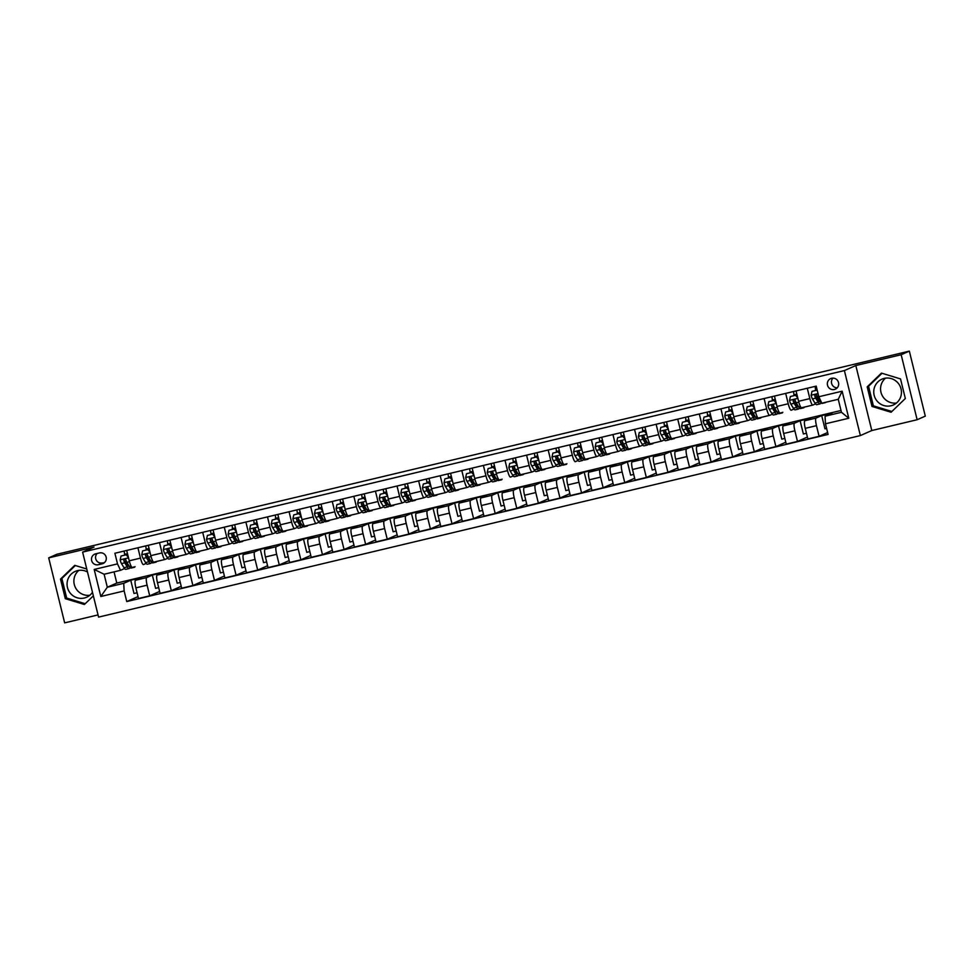 <?xml version="1.0" encoding="UTF-8"?>
<svg xmlns="http://www.w3.org/2000/svg" width="974" height="974" viewBox="0 0 974 974"><rect width="100%" height="100%" fill="white"/><g stroke="black" fill="none" stroke-linecap="round" stroke-linejoin="round"><path stroke-width="1.46" d="M884.27 378.375A14.123 13.843 -113.8 0 0 874.518 396.491A14.123 13.843 -113.8 0 0 893.328 404.989A14.123 13.843 -113.8 0 0 884.27 378.375M885.549 378.131A14.123 13.843 -113.8 0 0 896.518 403.017M831.65 378.253A5.795 5.674 -113.8 0 0 827.644 385.692A5.795 5.674 -113.8 0 0 835.363 389.174A5.795 5.674 -113.8 0 0 831.65 378.253M832.928 378.107A5.795 5.674 -113.8 0 0 837.226 387.847M92.481 592.314A14.123 13.843 66.2 0 1 67.827 588.734A14.123 13.843 66.2 0 1 87.502 572.006M78.857 570.374A14.123 13.843 -113.8 0 0 89.827 595.26M917.131 419.733L901.169 354.719L855.817 365.53L871.791 430.532L917.131 419.733L925.3 416.129L909.339 351.127L56.869 554.267L48.7 557.871L64.661 622.873L98.045 614.923M871.791 430.532L860.359 435.573L98.581 617.114L82.607 552.112L844.385 370.57L860.359 435.573M98.325 564.725L102.124 563.824A5.613 5.503 -113.8 0 0 106.008 556.629A5.613 5.503 -113.8 0 0 99.458 552.928L95.647 553.841A5.613 5.503 -113.8 0 0 91.775 561.036A5.613 5.503 -113.8 0 0 98.325 564.725L104.705 562.388M124.148 590.938L100.821 596.49L94.186 569.437L117.501 563.885L120.532 570.326L104.121 574.246L107.31 587.237L123.722 583.329L124.148 590.938L126.754 601.567L828.083 434.428L825.465 423.8L825.051 416.202L841.451 412.294L838.261 399.291L821.849 403.199L818.817 396.747L842.145 391.195L848.78 418.248L825.465 423.8M818.817 396.747L816.212 386.118L114.895 553.256L117.501 563.885M901.169 354.719L909.339 351.127M855.817 365.53L844.385 370.57M82.607 552.112L94.04 547.071L48.7 557.871M114.043 571.884L116.795 583.061L107.31 587.237L100.821 596.49M120.532 570.326L124.562 568.56M807.288 388.249L809.832 398.609A7.244 1.4 76.6 0 0 812.815 405.087A7.244 1.4 76.6 0 0 812.864 405.062L815.518 403.893M785.689 393.399L788.234 403.76A7.244 1.4 76.6 0 0 791.217 410.224A7.244 1.4 76.6 0 0 791.265 410.212L793.92 409.043M764.103 398.536L766.648 408.91A7.244 1.4 76.6 0 0 769.63 415.374A7.244 1.4 76.6 0 0 769.679 415.362L772.333 414.181M742.505 403.686L745.049 414.047A7.244 1.4 76.6 0 0 748.032 420.512A7.244 1.4 76.6 0 0 748.081 420.5L750.735 419.331M720.918 408.824L723.463 419.197A7.244 1.4 76.6 0 0 726.446 425.662A7.244 1.4 76.6 0 0 726.494 425.65L729.149 424.481M699.32 413.974L701.864 424.347A7.244 1.4 76.6 0 0 704.847 430.812L707.55 429.619M677.734 419.124L680.278 429.485A7.244 1.4 76.6 0 0 683.261 435.95A7.244 1.4 76.6 0 0 683.31 435.938L685.964 434.769M656.135 424.262L658.68 434.635A7.244 1.4 76.6 0 0 661.663 441.1A7.244 1.4 76.6 0 0 661.711 441.088L664.365 439.919M634.549 429.412L637.093 439.785A7.244 1.4 76.6 0 0 640.076 446.25A7.244 1.4 76.6 0 0 640.125 446.226L642.779 445.057M612.95 434.562L615.495 444.923A7.244 1.4 76.6 0 0 618.478 451.388A7.244 1.4 76.6 0 0 618.527 451.376L621.181 450.207M591.364 439.7L593.909 450.073A7.244 1.4 76.6 0 0 596.892 456.538A7.244 1.4 76.6 0 0 596.94 456.526L599.594 455.345M569.766 444.85L572.31 455.211A7.244 1.4 76.6 0 0 575.293 461.688A7.244 1.4 76.6 0 0 575.342 461.664L577.996 460.495M548.179 450L550.724 460.361A7.244 1.4 76.6 0 0 553.707 466.826A7.244 1.4 76.6 0 0 553.756 466.814L556.41 465.645M526.581 455.138L529.125 465.511A7.244 1.4 76.6 0 0 532.108 471.976A7.244 1.4 76.6 0 0 532.157 471.964L534.811 470.783M504.995 460.288L507.539 470.649A7.244 1.4 76.6 0 0 510.522 477.126A7.244 1.4 76.6 0 0 510.571 477.102L513.225 475.933M483.396 465.438L485.941 475.799A7.244 1.4 76.6 0 0 488.924 482.264L491.627 481.083M461.81 470.576L464.354 480.949A7.244 1.4 76.6 0 0 467.337 487.414A7.244 1.4 76.6 0 0 467.386 487.402L470.04 486.221M440.211 475.726L442.756 486.087A7.244 1.4 76.6 0 0 445.739 492.552A7.244 1.4 76.6 0 0 445.788 492.54L448.442 491.371M418.625 480.864L421.17 491.237A7.244 1.4 76.6 0 0 424.153 497.702L426.856 496.521M397.027 486.014L399.571 496.387A7.244 1.4 76.6 0 0 402.554 502.852A7.244 1.4 76.6 0 0 402.603 502.827L405.257 501.659M375.44 491.164L377.985 501.525A7.244 1.4 76.6 0 0 380.968 507.99A7.244 1.4 76.6 0 0 381.017 507.978L383.671 506.809M353.842 496.302L356.387 506.675A7.244 1.4 76.6 0 0 359.369 513.14A7.244 1.4 76.6 0 0 359.418 513.128L362.072 511.959M332.256 501.452L334.8 511.813A7.244 1.4 76.6 0 0 337.783 518.29A7.244 1.4 76.6 0 0 337.832 518.265L340.486 517.097M310.657 506.602L313.202 516.963A7.244 1.4 76.6 0 0 316.185 523.428A7.244 1.4 76.6 0 0 316.233 523.415L318.888 522.247M289.071 511.74L291.616 522.113A7.244 1.4 76.6 0 0 294.598 528.578A7.244 1.4 76.6 0 0 294.647 528.565L297.301 527.384M267.473 516.89L270.017 527.251A7.244 1.4 76.6 0 0 273 533.728A7.244 1.4 76.6 0 0 273.049 533.703L275.703 532.534M245.886 522.04L248.431 532.401A7.244 1.4 76.6 0 0 251.414 538.865A7.244 1.4 76.6 0 0 251.462 538.853L254.117 537.685M224.288 527.178L226.832 537.551A7.244 1.4 76.6 0 0 229.815 544.016A7.244 1.4 76.6 0 0 229.864 544.003L232.518 542.822M202.702 532.328L205.246 542.688A7.244 1.4 76.6 0 0 208.229 549.166L210.932 547.972M181.103 537.478L183.648 547.838A7.244 1.4 76.6 0 0 186.631 554.303A7.244 1.4 76.6 0 0 186.679 554.291L189.333 553.122M159.517 542.615L162.061 552.989A7.244 1.4 76.6 0 0 165.044 559.453A7.244 1.4 76.6 0 0 165.093 559.429L167.747 558.26M137.918 547.765L140.463 558.126A7.244 1.4 76.6 0 0 143.446 564.591A7.244 1.4 76.6 0 0 143.495 564.579L146.149 563.41M137.09 592.764L134.01 593.495L130.747 580.236L123.722 583.329M130.747 580.236L141.108 577.765L135.459 580.261A7.244 1.4 76.6 0 0 135.885 587.858L138.491 598.486L149.716 595.82L159.614 591.449M158.677 587.614L155.596 588.357L152.346 575.086L146.697 577.582A7.244 1.4 76.6 0 0 147.111 585.179L149.716 595.82M152.346 575.086L162.707 572.615L157.058 575.11A7.244 1.4 76.6 0 0 157.471 582.72L160.089 593.349L171.314 590.67L181.213 586.299M180.275 582.476L177.195 583.207L173.932 569.948L168.283 572.432A7.244 1.4 76.6 0 0 168.697 580.041L171.314 590.67M173.932 569.948L184.293 567.477L178.644 569.96A7.244 1.4 76.6 0 0 179.07 577.57L181.675 588.199L192.901 585.52L202.799 581.161M201.862 577.326L198.781 578.057L195.53 564.798L189.881 567.294A7.244 1.4 76.6 0 0 190.295 574.891L192.901 585.52M195.53 564.798L205.891 562.327L200.242 564.823A7.244 1.4 76.6 0 0 200.656 572.42L203.274 583.049L214.499 580.382L224.397 576.011M223.46 572.188L220.38 572.919L217.117 559.648L211.468 562.144A7.244 1.4 76.6 0 0 211.882 569.753L214.499 580.382M217.117 559.648L227.478 557.177L221.828 559.673A7.244 1.4 76.6 0 0 222.255 567.282L224.86 577.911L236.085 575.232L245.984 570.861M245.046 567.038L241.966 567.769L238.715 554.51L233.066 556.994A7.244 1.4 76.6 0 0 233.48 564.603L236.085 575.232M238.715 554.51L249.076 552.039L243.427 554.535A7.244 1.4 76.6 0 0 243.841 562.132L246.459 572.761L257.684 570.082L267.582 565.724M266.645 561.888L263.564 562.631L260.302 549.36L254.652 551.856A7.244 1.4 76.6 0 0 255.066 559.453L257.684 570.082M260.302 549.36L270.662 546.889L265.013 549.385A7.244 1.4 76.6 0 0 265.439 556.982L268.045 567.611L279.27 564.944L289.168 560.574M288.231 556.751L285.151 557.481L281.9 544.21L276.251 546.706A7.244 1.4 76.6 0 0 276.665 554.316L279.27 564.944M281.9 544.21L292.261 541.751L286.612 544.235A7.244 1.4 76.6 0 0 287.026 551.844L289.643 562.473L300.869 559.794L310.767 555.423M309.829 551.601L306.749 552.331L303.486 539.072L297.837 541.556A7.244 1.4 76.6 0 0 298.251 549.166L300.869 559.794M303.486 539.072L313.847 536.601L308.198 539.097A7.244 1.4 76.6 0 0 308.624 546.694L311.23 557.323L322.455 554.644L332.353 550.286M331.416 546.451L328.335 547.193L325.085 533.922L319.435 536.418A7.244 1.4 76.6 0 0 319.849 544.016L322.455 554.644M325.085 533.922L335.446 531.451L329.796 533.947A7.244 1.4 76.6 0 0 330.21 541.544L332.828 552.185L344.053 549.506L353.952 545.136M353.014 541.313L349.934 542.043L346.671 528.772L341.022 531.268A7.244 1.4 76.6 0 0 341.436 538.878L344.053 549.506M346.671 528.772L357.032 526.313L351.383 528.797A7.244 1.4 76.6 0 0 351.809 536.406L354.414 547.035L365.64 544.356L375.538 539.998M374.6 536.163L371.52 536.893L368.269 523.635L362.62 526.13A7.244 1.4 76.6 0 0 363.034 533.728L365.64 544.356M368.269 523.635L378.63 521.163L372.981 523.659A7.244 1.4 76.6 0 0 373.395 531.256L376.013 541.885L387.238 539.206L397.136 534.848M396.199 531.013L393.119 531.755L389.856 518.485L384.206 520.98A7.244 1.4 76.6 0 0 384.62 528.578L387.238 539.206M389.856 518.485L400.217 516.013L394.567 518.509A7.244 1.4 76.6 0 0 394.994 526.118L397.599 536.747L408.824 534.069L418.723 529.698M417.785 525.875L414.705 526.605L411.454 513.347L405.805 515.83A7.244 1.4 76.6 0 0 406.219 523.44L408.824 534.069M411.454 513.347L421.815 510.875L416.166 513.359A7.244 1.4 76.6 0 0 416.58 520.968L419.197 531.597L430.423 528.919L440.321 524.56M439.384 520.725L436.303 521.455L433.04 508.197L427.391 510.693A7.244 1.4 76.6 0 0 427.805 518.29L430.423 528.919M433.04 508.197L443.401 505.725L437.752 508.221A7.244 1.4 76.6 0 0 438.178 515.818L440.784 526.447L452.009 523.781L461.907 519.41M460.97 515.575L457.89 516.317L454.639 503.047L448.99 505.543A7.244 1.4 76.6 0 0 449.404 513.152L452.009 523.781M454.639 503.047L465 500.575L459.351 503.071A7.244 1.4 76.6 0 0 459.765 510.68L462.382 521.309L473.608 518.631L483.506 514.26M482.568 510.437L479.488 511.167L476.225 497.909L470.576 500.392A7.244 1.4 76.6 0 0 470.99 508.002L473.608 518.631M476.225 497.909L486.586 495.437L480.937 497.921A7.244 1.4 76.6 0 0 481.363 505.53L483.968 516.159L495.194 513.481L505.092 509.122M504.155 505.287L501.074 506.017L497.824 492.759L492.174 495.255A7.244 1.4 76.6 0 0 492.588 502.852L495.194 513.481M497.824 492.759L508.184 490.287L502.535 492.783A7.244 1.4 76.6 0 0 502.949 500.38L505.567 511.009L516.792 508.343L526.691 503.972M525.753 500.149L522.673 500.88L519.41 487.609L513.761 490.105A7.244 1.4 76.6 0 0 514.175 497.714L516.792 508.343M519.41 487.609L529.771 485.137L524.122 487.633A7.244 1.4 76.6 0 0 524.548 495.242L527.153 505.871L538.379 503.193L548.277 498.822M547.339 494.999L544.259 495.729L541.008 482.471L535.359 484.955A7.244 1.4 76.6 0 0 535.773 492.564L538.379 503.193M541.008 482.471L551.369 479.999L545.72 482.495A7.244 1.4 76.6 0 0 546.134 490.092L548.752 500.721L559.977 498.043L569.875 493.684M568.938 489.849L565.857 490.592L562.595 477.321L556.945 479.817A7.244 1.4 76.6 0 0 557.359 487.414L559.977 498.043M562.595 477.321L572.956 474.849L567.306 477.345A7.244 1.4 76.6 0 0 567.732 484.942L570.338 495.571L581.563 492.905L591.462 488.534M590.524 484.711L587.444 485.442L584.193 472.171L578.544 474.667A7.244 1.4 76.6 0 0 578.958 482.276L581.563 492.905M584.193 472.171L594.554 469.712L588.905 472.195A7.244 1.4 76.6 0 0 589.319 479.805L591.936 490.433L603.162 487.755L613.06 483.396M612.122 479.561L609.042 480.292L605.779 467.033L600.13 469.517A7.244 1.4 76.6 0 0 600.544 477.126L603.162 487.755M605.779 467.033L616.14 464.561L610.491 467.057A7.244 1.4 76.6 0 0 610.917 474.655L613.523 485.283L624.748 482.605L634.646 478.246M633.709 474.411L630.628 475.154L627.378 461.883L621.729 464.379A7.244 1.4 76.6 0 0 622.143 471.976L624.748 482.605M627.378 461.883L637.739 459.411L632.089 461.907A7.244 1.4 76.6 0 0 632.503 469.517L635.121 480.145L646.346 477.467L656.245 473.096M655.307 469.273L652.227 470.004L648.964 456.745L643.315 459.229A7.244 1.4 76.6 0 0 643.729 466.838L646.346 477.467M648.964 456.745L659.325 454.274L653.676 456.757A7.244 1.4 76.6 0 0 654.102 464.367L656.707 474.995L667.933 472.317L677.831 467.958M676.893 464.123L673.813 464.854L670.562 451.595L664.913 454.091A7.244 1.4 76.6 0 0 665.327 461.688L667.933 472.317M670.562 451.595L680.923 449.124L675.274 451.619A7.244 1.4 76.6 0 0 675.688 459.217L678.306 469.845L689.531 467.167L699.429 462.808M698.492 458.973L695.412 459.716L692.149 446.445L686.5 448.941A7.244 1.4 76.6 0 0 686.914 456.538L689.531 467.167M692.149 446.445L702.51 443.974L696.86 446.469A7.244 1.4 76.6 0 0 697.287 454.079L699.892 464.708L711.117 462.029L721.016 457.658M720.078 453.835L716.998 454.566L713.747 441.307L708.098 443.791A7.244 1.4 76.6 0 0 708.512 451.4L711.117 462.029M713.747 441.307L724.108 438.836L718.459 441.319A7.244 1.4 76.6 0 0 718.873 448.929L721.49 459.558L732.716 456.879L742.614 452.52M741.677 448.685L738.596 449.416L735.333 436.157L729.684 438.653A7.244 1.4 76.6 0 0 730.098 446.25L732.716 456.879M735.333 436.157L745.694 433.686L740.045 436.182A7.244 1.4 76.6 0 0 740.471 443.779L743.077 454.408L754.302 451.741L764.2 447.37M763.263 443.547L760.183 444.278L756.932 431.007L751.283 433.503A7.244 1.4 76.6 0 0 751.697 441.112L754.302 451.741M756.932 431.007L767.293 428.536L761.644 431.032A7.244 1.4 76.6 0 0 762.058 438.641L764.675 449.27L775.901 446.591L785.799 442.22M784.861 438.397L781.781 439.128L778.518 425.869L772.869 428.353A7.244 1.4 76.6 0 0 773.283 435.962L775.901 446.591M778.518 425.869L788.891 423.398L783.23 425.894A7.244 1.4 76.6 0 0 783.656 433.491L786.261 444.12L797.487 441.441L807.385 437.082M806.448 433.247L803.367 433.99L800.117 420.719L794.467 423.215A7.244 1.4 76.6 0 0 794.881 430.812L797.487 441.441M800.117 420.719L810.478 418.248L804.828 420.744A7.244 1.4 76.6 0 0 805.242 428.341L807.86 438.97L819.085 436.303L827.608 432.541M826.609 428.45L824.966 428.84L821.703 415.569L816.054 418.065A7.244 1.4 76.6 0 0 816.468 425.675L819.085 436.303M821.703 415.569L832.076 413.11L825.051 416.202M116.795 583.061L841.012 410.48M124.575 555.107L124.55 553.853M126.693 550.444L129.238 560.805A7.244 1.4 76.6 0 0 132.22 567.27A7.244 1.4 76.6 0 0 132.269 567.258L132.22 567.27M126.754 601.567L138.028 596.599M146.173 549.957L146.149 548.715M148.279 545.294L150.824 555.655A7.244 1.4 76.6 0 0 153.819 562.132A7.244 1.4 76.6 0 0 153.868 562.108L164.996 559.453M167.759 544.807L167.735 543.565M169.878 540.144L172.422 550.517A7.244 1.4 76.6 0 0 175.405 556.982A7.244 1.4 76.6 0 0 175.454 556.97L186.582 554.316M189.358 539.669L189.333 538.427M191.464 535.006L194.009 545.367A7.244 1.4 76.6 0 0 197.004 551.832A7.244 1.4 76.6 0 0 197.052 551.82L208.18 549.166M208.229 549.166A7.244 1.4 76.6 0 0 208.278 549.141L197.004 551.832M210.944 534.519L210.92 533.277M213.062 529.856L215.607 540.217A7.244 1.4 76.6 0 0 218.59 546.694A7.244 1.4 76.6 0 0 218.639 546.67L229.767 544.016M232.543 529.369L232.262 528.237M234.649 524.706L237.193 535.079A7.244 1.4 76.6 0 0 240.188 541.544A7.244 1.4 76.6 0 0 240.237 541.532L251.365 538.878M254.129 524.231L254.104 522.989M256.247 519.568L258.792 529.929A7.244 1.4 76.6 0 0 261.775 536.394A7.244 1.4 76.6 0 0 261.823 536.382L272.951 533.728M275.727 519.081L275.447 517.949M277.834 514.418L280.378 524.791A7.244 1.4 76.6 0 0 283.373 531.256A7.244 1.4 76.6 0 0 283.422 531.232L294.55 528.59L283.373 531.256M297.313 513.931L297.289 512.689M299.432 509.268L301.977 519.641A7.244 1.4 76.6 0 0 304.959 526.106A7.244 1.4 76.6 0 0 305.008 526.094L316.136 523.44M318.912 508.793L318.632 507.661M321.018 504.13L323.563 514.491A7.244 1.4 76.6 0 0 326.558 520.956A7.244 1.4 76.6 0 0 326.607 520.944L337.734 518.29M340.498 503.643L340.474 502.401M342.617 498.98L345.161 509.353A7.244 1.4 76.6 0 0 348.144 515.818A7.244 1.4 76.6 0 0 348.193 515.794L359.321 513.152M362.097 498.505L362.072 497.251M364.203 493.842L366.748 504.203A7.244 1.4 76.6 0 0 369.743 510.668A7.244 1.4 76.6 0 0 369.791 510.656L380.919 508.002M383.683 493.355L383.659 492.113M385.801 488.692L388.346 499.053A7.244 1.4 76.6 0 0 391.329 505.53A7.244 1.4 76.6 0 0 391.378 505.506L402.506 502.852M405.281 488.205L405.257 486.963M407.388 483.542L409.932 493.915A7.244 1.4 76.6 0 0 412.927 500.38A7.244 1.4 76.6 0 0 412.976 500.368L424.104 497.714M424.153 497.702A7.244 1.4 76.6 0 0 424.201 497.69L412.927 500.38M426.868 483.067L426.843 481.826M428.986 478.404L431.531 488.765A7.244 1.4 76.6 0 0 434.514 495.23A7.244 1.4 76.6 0 0 434.562 495.218L445.69 492.564M448.466 477.917L448.442 476.676M450.572 473.254L453.117 483.615A7.244 1.4 76.6 0 0 456.112 490.092A7.244 1.4 76.6 0 0 456.161 490.068L467.289 487.414M470.052 472.767L470.028 471.526M472.171 468.104L474.715 478.478A7.244 1.4 76.6 0 0 477.698 484.942A7.244 1.4 76.6 0 0 477.747 484.93L488.875 482.276M488.924 482.264A7.244 1.4 76.6 0 0 488.972 482.252L477.698 484.942M491.651 467.63L491.627 466.388M493.757 462.967L496.302 473.327A7.244 1.4 76.6 0 0 499.297 479.792A7.244 1.4 76.6 0 0 499.345 479.78L499.297 479.792M513.237 462.48L513.213 461.238M515.356 457.817L517.9 468.177A7.244 1.4 76.6 0 0 520.883 474.655A7.244 1.4 76.6 0 0 520.932 474.63L532.06 471.976M534.836 457.33L534.811 456.088M536.942 452.667L539.486 463.04A7.244 1.4 76.6 0 0 542.481 469.505A7.244 1.4 76.6 0 0 542.53 469.492L553.658 466.838M556.422 452.192L556.398 450.95M558.54 447.529L561.085 457.89A7.244 1.4 76.6 0 0 564.068 464.354A7.244 1.4 76.6 0 0 564.116 464.342L564.068 464.354M578.02 447.042L577.996 445.8M580.127 442.379L582.671 452.752A7.244 1.4 76.6 0 0 585.666 459.217A7.244 1.4 76.6 0 0 585.715 459.192L596.843 456.55M599.607 441.892L599.582 440.65M601.725 437.229L604.27 447.602A7.244 1.4 76.6 0 0 607.252 454.067A7.244 1.4 76.6 0 0 607.301 454.054L618.429 451.4M621.205 436.754L621.181 435.512M623.311 432.091L625.856 442.452A7.244 1.4 76.6 0 0 628.851 448.917A7.244 1.4 76.6 0 0 628.9 448.904L640.028 446.25M642.791 431.604L642.511 430.471M644.91 426.941L647.454 437.314A7.244 1.4 76.6 0 0 650.437 443.779A7.244 1.4 76.6 0 0 650.486 443.767L661.614 441.112M664.39 426.466L664.365 425.212M666.496 421.803L669.041 432.164A7.244 1.4 76.6 0 0 672.036 438.629A7.244 1.4 76.6 0 0 672.084 438.617L683.212 435.962M685.976 421.316L685.696 420.184M688.094 416.653L690.639 427.014A7.244 1.4 76.6 0 0 693.622 433.491A7.244 1.4 76.6 0 0 693.671 433.467L704.799 430.812M704.847 430.812A7.244 1.4 76.6 0 0 704.896 430.788L693.622 433.491M707.574 416.166L707.55 414.924M709.681 411.503L712.225 421.876A7.244 1.4 76.6 0 0 715.22 428.341A7.244 1.4 76.6 0 0 715.269 428.329L726.397 425.675M729.161 411.028L728.881 409.896M731.279 406.365L733.824 416.726A7.244 1.4 76.6 0 0 736.807 423.191A7.244 1.4 76.6 0 0 736.855 423.179L747.983 420.524M750.759 405.878L750.735 404.636M752.865 401.215L755.41 411.576A7.244 1.4 76.6 0 0 758.405 418.053A7.244 1.4 76.6 0 0 758.454 418.029L769.582 415.374M772.345 400.728L772.321 399.486M774.464 396.065L777.009 406.438A7.244 1.4 76.6 0 0 779.991 412.903A7.244 1.4 76.6 0 0 780.04 412.891L779.991 412.903M793.944 395.59L793.92 394.348M796.05 390.927L798.595 401.288A7.244 1.4 76.6 0 0 801.59 407.753A7.244 1.4 76.6 0 0 801.639 407.741L812.766 405.087M815.53 390.44L815.506 389.198M104.121 574.246L94.186 569.437M842.145 391.195L838.261 399.291M848.78 418.248L841.451 412.294M97.156 553.476A5.613 5.503 -113.8 0 0 102.416 562.923M86.759 568.999L74.767 565.346L60.498 579.104L65.307 598.681L84.385 604.501L93.358 595.845M900.524 378.923L881.458 373.103L867.189 386.861L871.998 406.438L891.076 412.258L905.333 398.5L900.524 378.923M75.327 565.517L61.873 578.495L66.682 598.073L85.188 603.722M66.682 598.073L65.307 598.681M61.873 578.495L60.498 579.104M882.018 373.273L868.564 386.264L873.374 405.841L891.88 411.478M873.374 405.841L871.998 406.438M868.564 386.264L867.189 386.861M128.41 557.42L126.218 554.803L121.032 556.032L120.167 559.953A4.797 0.925 76.6 0 0 121.494 563.593L123.978 567.708A13.843 2.691 76.6 0 0 125.804 569.34L129.092 568.56A13.843 2.691 76.6 0 0 129.859 567.209M125.999 563.228A11.493 2.228 76.6 0 0 125.597 559.502M124.769 555.058L124.635 554.328A6.611 1.278 -103.4 0 1 124.234 551.028M133.608 566.941A13.843 2.691 76.6 0 0 134.436 567.282A13.843 2.691 76.6 0 0 135.033 566.6M126.218 554.803L121.032 556.032M126.632 554.608L128.166 556.434M134.436 567.282L131.161 568.061A13.843 2.691 -103.4 0 1 129.335 566.43L126.851 562.315A4.797 0.925 -103.4 0 1 125.89 559.977L124.441 559.222L123.808 560.476A4.797 0.925 76.6 0 0 124.769 562.814L127.265 566.929A13.843 2.691 76.6 0 0 129.092 568.56M128.982 565.833A11.493 2.228 -103.4 0 1 128.544 566.271A11.493 2.228 -103.4 0 1 127.034 564.92L123.808 560.476M149.996 552.282L147.805 549.653L142.618 550.882L141.754 554.815A4.797 0.925 76.6 0 0 143.081 558.443L145.576 562.57A13.843 2.691 76.6 0 0 147.403 564.189L150.678 563.41A13.843 2.691 76.6 0 0 151.457 562.059M147.598 558.078A11.493 2.228 76.6 0 0 147.184 554.352M146.368 549.908L146.222 549.178A6.611 1.278 -103.4 0 1 145.832 545.878M155.195 561.791A13.843 2.691 76.6 0 0 156.035 562.132A13.843 2.691 76.6 0 0 156.619 561.462M147.805 549.653L142.618 550.882M148.231 549.47L149.752 551.296M156.035 562.132L152.748 562.923A13.843 2.691 -103.4 0 1 150.933 561.292L148.438 557.165A4.797 0.925 -103.4 0 1 147.476 554.839L146.039 554.072L145.406 555.326A4.797 0.925 76.6 0 0 146.368 557.664L148.864 561.779A13.843 2.691 76.6 0 0 150.678 563.41M150.568 560.695A11.493 2.228 -103.4 0 1 150.13 561.121A11.493 2.228 -103.4 0 1 148.62 559.77L145.406 555.326M171.594 547.132L169.403 544.503L164.216 545.744L163.352 549.665A4.797 0.925 76.6 0 0 164.679 553.305L167.163 557.42A13.843 2.691 76.6 0 0 168.989 559.052L172.276 558.272A13.843 2.691 76.6 0 0 173.043 556.921M169.184 552.928A11.493 2.228 76.6 0 0 168.782 549.202M167.954 544.758L167.82 544.04A6.611 1.278 -103.4 0 1 167.418 540.728M176.793 556.653A13.843 2.691 76.6 0 0 177.621 556.994A13.843 2.691 76.6 0 0 178.218 556.312M169.403 544.503L164.216 545.744M169.817 544.32L171.351 546.146M177.621 556.994L174.346 557.773A13.843 2.691 -103.4 0 1 172.52 556.142L170.036 552.027A4.797 0.925 -103.4 0 1 169.074 549.689L167.625 548.934L166.992 550.188A4.797 0.925 76.6 0 0 167.954 552.514L170.45 556.641A13.843 2.691 76.6 0 0 172.276 558.272M172.167 555.545A11.493 2.228 -103.4 0 1 171.728 555.984A11.493 2.228 -103.4 0 1 170.219 554.632L166.992 550.188M193.181 541.982L190.989 539.365L185.803 540.594L184.938 544.527A4.797 0.925 76.6 0 0 186.265 548.155L188.761 552.27A13.843 2.691 76.6 0 0 190.587 553.902L193.863 553.122A13.843 2.691 76.6 0 0 194.642 551.771M190.782 547.79A11.493 2.228 76.6 0 0 190.368 544.064M189.553 539.62L189.406 538.89A6.611 1.278 -103.4 0 1 189.017 535.59M198.379 551.503A13.843 2.691 76.6 0 0 199.22 551.844A13.843 2.691 76.6 0 0 199.804 551.162M190.989 539.365L185.803 540.594M191.415 539.17L192.937 540.996M199.22 551.844L195.932 552.623A13.843 2.691 -103.4 0 1 194.118 551.004L191.622 546.877A4.797 0.925 -103.4 0 1 190.66 544.551L189.224 543.784L188.591 545.038A4.797 0.925 76.6 0 0 189.553 547.376L192.048 551.491A13.843 2.691 76.6 0 0 193.863 553.122M193.753 550.395A11.493 2.228 -103.4 0 1 193.315 550.834A11.493 2.228 -103.4 0 1 191.805 549.482L188.591 545.038M214.779 536.844L212.588 534.215L207.401 535.444L206.537 539.377A4.797 0.925 76.6 0 0 207.864 543.005L210.347 547.132A13.843 2.691 76.6 0 0 212.174 548.764L215.461 547.972A13.843 2.691 76.6 0 0 216.228 546.621M212.369 542.64A11.493 2.228 76.6 0 0 211.967 538.914M211.139 534.47L211.005 533.74A6.611 1.278 -103.4 0 1 210.603 530.44M219.978 546.365A13.843 2.691 76.6 0 0 220.806 546.694A13.843 2.691 76.6 0 0 221.402 546.024M212.588 534.215L207.401 535.444M213.002 534.032L214.536 535.858M220.806 546.694L217.531 547.485A13.843 2.691 -103.4 0 1 215.704 545.854L213.221 541.727A4.797 0.925 -103.4 0 1 212.259 539.401L210.81 538.646L210.177 539.888A4.797 0.925 76.6 0 0 211.139 542.226L213.635 546.353A13.843 2.691 76.6 0 0 215.461 547.972M215.351 545.257A11.493 2.228 -103.4 0 1 214.913 545.683A11.493 2.228 -103.4 0 1 213.403 544.332L210.177 539.888M236.365 531.694L234.174 529.065L228.987 530.306L228.123 534.227A4.797 0.925 76.6 0 0 229.45 537.867L231.946 541.982A13.843 2.691 76.6 0 0 233.772 543.614L237.047 542.835A13.843 2.691 76.6 0 0 237.826 541.483M233.967 537.49A11.493 2.228 76.6 0 0 233.553 533.776M232.737 529.332L232.591 528.602A6.611 1.278 -103.4 0 1 232.202 525.29M241.564 541.215A13.843 2.691 76.6 0 0 242.404 541.556A13.843 2.691 76.6 0 0 242.989 540.874M234.174 529.065L228.987 530.306M234.6 528.882L236.122 530.708M242.404 541.556L239.117 542.335A13.843 2.691 -103.4 0 1 237.303 540.704L234.807 536.589A4.797 0.925 -103.4 0 1 233.845 534.251L232.409 533.496L231.775 534.75A4.797 0.925 76.6 0 0 232.737 537.076L235.233 541.203A13.843 2.691 76.6 0 0 237.047 542.835M236.938 540.107A11.493 2.228 -103.4 0 1 236.499 540.546A11.493 2.228 -103.4 0 1 234.99 539.194L231.775 534.75M257.964 526.544L255.772 523.927L250.586 525.156L249.721 529.089A4.797 0.925 76.6 0 0 251.048 532.717L253.532 536.832A13.843 2.691 76.6 0 0 255.358 538.464L258.646 537.685A13.843 2.691 76.6 0 0 259.413 536.333M255.553 532.352A11.493 2.228 76.6 0 0 255.151 528.626M254.324 524.182L254.19 523.452A6.611 1.278 -103.4 0 1 253.788 520.153M263.163 536.065A13.843 2.691 76.6 0 0 263.991 536.406A13.843 2.691 76.6 0 0 264.587 535.724M255.772 523.927L250.586 525.156M256.186 523.732L257.72 525.57M263.991 536.406L260.715 537.185A13.843 2.691 -103.4 0 1 258.889 535.566L256.406 531.439A4.797 0.925 -103.4 0 1 255.444 529.113L253.995 528.346L253.362 529.6A4.797 0.925 76.6 0 0 254.324 531.938L256.819 536.053A13.843 2.691 76.6 0 0 258.646 537.685M258.536 534.957A11.493 2.228 -103.4 0 1 258.098 535.396A11.493 2.228 -103.4 0 1 256.588 534.044L253.362 529.6M279.55 521.407L277.359 518.777L272.172 520.019L271.308 523.939A4.797 0.925 76.6 0 0 272.635 527.567L275.131 531.694A13.843 2.691 76.6 0 0 276.957 533.326L280.232 532.534A13.843 2.691 76.6 0 0 281.011 531.183M277.152 527.202A11.493 2.228 76.6 0 0 276.738 523.476M275.922 519.032L275.776 518.302A6.611 1.278 -103.4 0 1 275.386 515.003M284.749 530.927A13.843 2.691 76.6 0 0 285.589 531.268A13.843 2.691 76.6 0 0 286.173 530.587M277.359 518.777L272.172 520.019M277.785 518.594L279.307 520.42M285.589 531.268L282.302 532.048A13.843 2.691 -103.4 0 1 280.488 530.416L277.992 526.301A4.797 0.925 -103.4 0 1 277.03 523.963L275.593 523.208L274.96 524.462A4.797 0.925 76.6 0 0 275.922 526.788L278.418 530.915A13.843 2.691 76.6 0 0 280.232 532.534M280.122 529.819A11.493 2.228 -103.4 0 1 279.684 530.246A11.493 2.228 -103.4 0 1 278.174 528.894L274.96 524.462M301.149 516.257L298.957 513.639L293.771 514.869L292.906 518.789A4.797 0.925 76.6 0 0 294.233 522.429L296.717 526.544A13.843 2.691 76.6 0 0 298.543 528.176L301.83 527.397A13.843 2.691 76.6 0 0 302.597 526.045M298.738 522.052A11.493 2.228 76.6 0 0 298.336 518.338M297.508 513.895L297.374 513.164A6.611 1.278 -103.4 0 1 296.973 509.852M306.347 525.777A13.843 2.691 76.6 0 0 307.175 526.118A13.843 2.691 76.6 0 0 307.772 525.436M298.957 513.639L293.771 514.869M299.371 513.444L300.905 515.27M307.175 526.118L303.9 526.897A13.843 2.691 -103.4 0 1 302.074 525.266L299.59 521.151A4.797 0.925 -103.4 0 1 298.628 518.813L297.18 518.058L296.546 519.312A4.797 0.925 76.6 0 0 297.508 521.638L300.004 525.765A13.843 2.691 76.6 0 0 301.83 527.397M301.721 524.669A11.493 2.228 -103.4 0 1 301.283 525.108A11.493 2.228 -103.4 0 1 299.773 523.756L296.546 519.312M322.735 511.119L320.543 508.489L315.357 509.719L314.492 513.651A4.797 0.925 76.6 0 0 315.82 517.279L318.315 521.407A13.843 2.691 76.6 0 0 320.142 523.026L323.417 522.247A13.843 2.691 76.6 0 0 324.196 520.895M320.336 516.914A11.493 2.228 76.6 0 0 319.922 513.188M319.107 508.745L318.961 508.014A6.611 1.278 -103.4 0 1 318.571 504.715M327.934 520.627A13.843 2.691 76.6 0 0 328.774 520.968A13.843 2.691 76.6 0 0 329.358 520.286M320.543 508.489L315.357 509.719M320.97 508.294L322.491 510.132M328.774 520.968L325.486 521.76A13.843 2.691 -103.4 0 1 323.672 520.128L321.177 516.001A4.797 0.925 -103.4 0 1 320.215 513.675L318.778 512.908L318.145 514.162A4.797 0.925 76.6 0 0 319.107 516.5L321.603 520.615A13.843 2.691 76.6 0 0 323.417 522.247M323.307 519.519A11.493 2.228 -103.4 0 1 322.869 519.958A11.493 2.228 -103.4 0 1 321.359 518.606L318.145 514.162M344.333 505.969L342.142 503.339L336.955 504.581L336.091 508.501A4.797 0.925 76.6 0 0 337.418 512.129L339.902 516.257A13.843 2.691 76.6 0 0 341.728 517.888L345.015 517.097A13.843 2.691 76.6 0 0 345.782 515.757M341.923 511.764A11.493 2.228 76.6 0 0 341.521 508.038M340.693 503.595L340.559 502.876A6.611 1.278 -103.4 0 1 340.157 499.565M349.532 515.49A13.843 2.691 76.6 0 0 350.36 515.83A13.843 2.691 76.6 0 0 350.957 515.149M342.142 503.339L336.955 504.581M342.556 503.156L344.09 504.982M350.36 515.83L347.085 516.61A13.843 2.691 -103.4 0 1 345.259 514.978L342.775 510.863A4.797 0.925 -103.4 0 1 341.813 508.525L340.364 507.771L339.731 509.025A4.797 0.925 76.6 0 0 340.693 511.35L343.189 515.477A13.843 2.691 76.6 0 0 345.015 517.097M344.906 514.382A11.493 2.228 -103.4 0 1 344.467 514.808A11.493 2.228 -103.4 0 1 342.958 513.456L339.731 509.025M365.92 500.819L363.728 498.201L358.542 499.431L357.677 503.351A4.797 0.925 76.6 0 0 359.004 506.991L361.5 511.107A13.843 2.691 76.6 0 0 363.326 512.738L366.601 511.959A13.843 2.691 76.6 0 0 367.381 510.607M363.521 506.614A11.493 2.228 76.6 0 0 363.107 502.901M362.291 498.457L362.145 497.726A6.611 1.278 -103.4 0 1 361.756 494.427M371.118 510.339A13.843 2.691 76.6 0 0 371.958 510.68A13.843 2.691 76.6 0 0 372.543 509.999M363.728 498.201L358.542 499.431M364.154 498.006L365.676 499.832M371.958 510.68L368.671 511.46A13.843 2.691 -103.4 0 1 366.857 509.828L364.361 505.713A4.797 0.925 -103.4 0 1 363.399 503.375L361.963 502.621L361.33 503.875A4.797 0.925 76.6 0 0 362.291 506.212L364.787 510.327A13.843 2.691 76.6 0 0 366.601 511.959M366.492 509.232A11.493 2.228 -103.4 0 1 366.054 509.67A11.493 2.228 -103.4 0 1 364.544 508.318L361.33 503.875M387.518 495.681L385.327 493.051L380.14 494.281L379.276 498.213A4.797 0.925 76.6 0 0 380.603 501.841L383.086 505.969A13.843 2.691 76.6 0 0 384.913 507.588L388.2 506.809A13.843 2.691 76.6 0 0 388.967 505.457M385.107 501.476A11.493 2.228 76.6 0 0 384.706 497.751M383.878 493.307L383.744 492.576A6.611 1.278 -103.4 0 1 383.342 489.277M392.717 505.189A13.843 2.691 76.6 0 0 393.545 505.53A13.843 2.691 76.6 0 0 394.141 504.861M385.327 493.051L380.14 494.281M385.741 492.868L387.275 494.695M393.545 505.53L390.27 506.322A13.843 2.691 -103.4 0 1 388.443 504.69L385.96 500.563A4.797 0.925 -103.4 0 1 384.998 498.238L383.549 497.471L382.916 498.725A4.797 0.925 76.6 0 0 383.878 501.062L386.374 505.177A13.843 2.691 76.6 0 0 388.2 506.809M388.09 504.094A11.493 2.228 -103.4 0 1 387.652 504.52A11.493 2.228 -103.4 0 1 386.142 503.168L382.916 498.725M409.104 490.531L406.913 487.901L401.726 489.143L400.862 493.063A4.797 0.925 76.6 0 0 402.189 496.703L404.685 500.819A13.843 2.691 76.6 0 0 406.511 502.45L409.786 501.671A13.843 2.691 76.6 0 0 410.565 500.319M406.706 496.326A11.493 2.228 76.6 0 0 406.292 492.601M405.476 488.157L405.33 487.438A6.611 1.278 -103.4 0 1 404.941 484.127M414.303 500.052A13.843 2.691 76.6 0 0 415.143 500.392A13.843 2.691 76.6 0 0 415.728 499.711M406.913 487.901L401.726 489.143M407.339 487.718L408.861 489.545M415.143 500.392L411.856 501.172A13.843 2.691 -103.4 0 1 410.042 499.54L407.546 495.425A4.797 0.925 -103.4 0 1 406.584 493.088L405.147 492.333L404.514 493.587A4.797 0.925 76.6 0 0 405.476 495.912L407.972 500.039A13.843 2.691 76.6 0 0 409.786 501.671M409.677 498.944A11.493 2.228 -103.4 0 1 409.238 499.37A11.493 2.228 -103.4 0 1 407.729 498.018L404.514 493.587M430.703 485.381L428.511 482.763L423.325 483.993L422.46 487.925A4.797 0.925 76.6 0 0 423.787 491.553L426.271 495.669A13.843 2.691 76.6 0 0 428.097 497.3L431.385 496.521A13.843 2.691 76.6 0 0 432.152 495.169M428.292 491.188A11.493 2.228 76.6 0 0 427.89 487.463M427.062 483.019L426.929 482.288A6.611 1.278 -103.4 0 1 426.527 478.989M435.902 494.902A13.843 2.691 76.6 0 0 436.729 495.242A13.843 2.691 76.6 0 0 437.326 494.561M428.511 482.763L423.325 483.993M428.925 482.568L430.459 484.395M436.729 495.242L433.454 496.022A13.843 2.691 -103.4 0 1 431.628 494.402L429.144 490.275A4.797 0.925 -103.4 0 1 428.183 487.937L426.734 487.183L426.101 488.437A4.797 0.925 76.6 0 0 427.062 490.774L429.558 494.889A13.843 2.691 76.6 0 0 431.385 496.521M431.275 493.794A11.493 2.228 -103.4 0 1 430.837 494.232A11.493 2.228 -103.4 0 1 429.327 492.881L426.101 488.437M452.289 480.243L450.098 477.613L444.911 478.843L444.047 482.775A4.797 0.925 76.6 0 0 445.374 486.403L447.87 490.531A13.843 2.691 76.6 0 0 449.696 492.15L452.971 491.371A13.843 2.691 76.6 0 0 453.75 490.019M449.891 486.038A11.493 2.228 76.6 0 0 449.477 482.313M448.661 477.869L448.515 477.138A6.611 1.278 -103.4 0 1 448.125 473.839M457.488 489.752A13.843 2.691 76.6 0 0 458.328 490.092A13.843 2.691 76.6 0 0 458.912 489.423M450.098 477.613L444.911 478.843M450.524 477.43L452.046 479.257M458.328 490.092L455.041 490.884A13.843 2.691 -103.4 0 1 453.227 489.252L450.731 485.125A4.797 0.925 -103.4 0 1 449.769 482.8L448.332 482.045L447.699 483.287A4.797 0.925 76.6 0 0 448.661 485.624L451.157 489.739A13.843 2.691 76.6 0 0 452.971 491.371M452.861 488.656A11.493 2.228 -103.4 0 1 452.423 489.082A11.493 2.228 -103.4 0 1 450.913 487.731L447.699 483.287M473.888 475.093L471.696 472.463L466.509 473.705L465.645 477.625A4.797 0.925 76.6 0 0 466.972 481.266L469.456 485.381A13.843 2.691 76.6 0 0 471.282 487.012L474.569 486.233A13.843 2.691 76.6 0 0 475.336 484.882M471.477 480.888A11.493 2.228 76.6 0 0 471.075 477.163M470.247 472.719L470.113 472A6.611 1.278 -103.4 0 1 469.712 468.689M479.086 484.614A13.843 2.691 76.6 0 0 479.914 484.955A13.843 2.691 76.6 0 0 480.511 484.273M471.696 472.463L466.509 473.705M472.11 472.28L473.644 474.107M479.914 484.955L476.639 485.734A13.843 2.691 -103.4 0 1 474.813 484.102L472.329 479.987A4.797 0.925 -103.4 0 1 471.367 477.65L469.918 476.895L469.285 478.149A4.797 0.925 76.6 0 0 470.247 480.474L472.743 484.602A13.843 2.691 76.6 0 0 474.569 486.233M474.46 483.506A11.493 2.228 -103.4 0 1 474.021 483.944A11.493 2.228 -103.4 0 1 472.512 482.593L469.285 478.149M495.474 469.943L493.282 467.325L488.096 468.555L487.231 472.487A4.797 0.925 76.6 0 0 488.558 476.116L491.054 480.231A13.843 2.691 76.6 0 0 492.881 481.862L496.156 481.083A13.843 2.691 76.6 0 0 496.935 479.732M493.075 475.75A11.493 2.228 76.6 0 0 492.661 472.025M491.846 467.581L491.7 466.85A6.611 1.278 -103.4 0 1 491.31 463.551M500.673 479.464A13.843 2.691 76.6 0 0 501.513 479.805A13.843 2.691 76.6 0 0 502.097 479.123M493.282 467.325L488.096 468.555M493.708 467.13L495.23 468.957M501.513 479.805L498.225 480.584A13.843 2.691 -103.4 0 1 496.411 478.964L493.915 474.837A4.797 0.925 -103.4 0 1 492.954 472.512L491.517 471.745L490.884 472.999A4.797 0.925 76.6 0 0 491.846 475.336L494.342 479.452A13.843 2.691 76.6 0 0 496.156 481.083M496.046 478.356A11.493 2.228 -103.4 0 1 495.608 478.794A11.493 2.228 -103.4 0 1 494.098 477.443L490.884 472.999M517.072 464.805L514.881 462.175L509.694 463.417L508.83 467.337A4.797 0.925 76.6 0 0 510.157 470.966L512.641 475.093A13.843 2.691 76.6 0 0 514.467 476.724L517.754 475.933A13.843 2.691 76.6 0 0 518.521 474.582M514.662 470.6A11.493 2.228 76.6 0 0 514.26 466.875M513.432 462.431L513.298 461.7A6.611 1.278 -103.4 0 1 512.896 458.401M522.271 474.326A13.843 2.691 76.6 0 0 523.099 474.655A13.843 2.691 76.6 0 0 523.695 473.985M514.881 462.175L509.694 463.417M515.295 461.993L516.829 463.819M523.099 474.655L519.824 475.446A13.843 2.691 -103.4 0 1 517.998 473.814L515.514 469.687A4.797 0.925 -103.4 0 1 514.552 467.362L513.103 466.607L512.47 467.849A4.797 0.925 76.6 0 0 513.432 470.186L515.928 474.314A13.843 2.691 76.6 0 0 517.754 475.933M517.644 473.218A11.493 2.228 -103.4 0 1 517.206 473.644A11.493 2.228 -103.4 0 1 515.696 472.293L512.47 467.849M538.659 459.655L536.467 457.025L531.28 458.267L530.416 462.187A4.797 0.925 76.6 0 0 531.743 465.828L534.239 469.943A13.843 2.691 76.6 0 0 536.065 471.574L539.34 470.795A13.843 2.691 76.6 0 0 540.12 469.444M536.26 465.45A11.493 2.228 76.6 0 0 535.846 461.737M535.03 457.293L534.884 456.562A6.611 1.278 -103.4 0 1 534.495 453.251M543.857 469.176A13.843 2.691 76.6 0 0 544.697 469.517A13.843 2.691 76.6 0 0 545.282 468.835M536.467 457.025L531.28 458.267M536.893 456.843L538.415 458.669M544.697 469.517L541.41 470.296A13.843 2.691 -103.4 0 1 539.596 468.664L537.1 464.549A4.797 0.925 -103.4 0 1 536.138 462.212L534.702 461.457L534.069 462.711A4.797 0.925 76.6 0 0 535.03 465.036L537.526 469.164A13.843 2.691 76.6 0 0 539.34 470.795M539.231 468.068A11.493 2.228 -103.4 0 1 538.792 468.506A11.493 2.228 -103.4 0 1 537.283 467.155L534.069 462.711M560.257 454.517L558.065 451.887L552.879 453.117L552.014 457.049A4.797 0.925 76.6 0 0 553.342 460.678L555.825 464.793A13.843 2.691 76.6 0 0 557.652 466.424L560.939 465.645A13.843 2.691 76.6 0 0 561.706 464.294M557.846 460.312A11.493 2.228 76.6 0 0 557.445 456.587M556.617 452.143L556.483 451.412A6.611 1.278 -103.4 0 1 556.081 448.113M565.456 464.026A13.843 2.691 76.6 0 0 566.284 464.367A13.843 2.691 76.6 0 0 566.88 463.685M558.065 451.887L552.879 453.117M558.479 451.692L560.013 453.531M566.284 464.367L563.009 465.146A13.843 2.691 -103.4 0 1 561.182 463.527L558.699 459.399A4.797 0.925 -103.4 0 1 557.737 457.074L556.288 456.307L555.655 457.561A4.797 0.925 76.6 0 0 556.617 459.898L559.113 464.014A13.843 2.691 76.6 0 0 560.939 465.645M560.829 462.918A11.493 2.228 -103.4 0 1 560.391 463.356A11.493 2.228 -103.4 0 1 558.881 462.005L555.655 457.561M581.843 449.367L579.652 446.737L574.465 447.979L573.601 451.899A4.797 0.925 76.6 0 0 574.928 455.528L577.424 459.655A13.843 2.691 76.6 0 0 579.25 461.286L582.525 460.495A13.843 2.691 76.6 0 0 583.304 459.144M579.445 455.162A11.493 2.228 76.6 0 0 579.031 451.437M578.215 446.993L578.069 446.275A6.611 1.278 -103.4 0 1 577.679 442.963M587.042 458.888A13.843 2.691 76.6 0 0 587.882 459.229A13.843 2.691 76.6 0 0 588.466 458.547M579.652 446.737L574.465 447.979M580.078 446.555L581.6 448.381M587.882 459.229L584.595 460.008A13.843 2.691 -103.4 0 1 582.781 458.377L580.285 454.261A4.797 0.925 -103.4 0 1 579.323 451.924L577.886 451.169L577.253 452.423A4.797 0.925 76.6 0 0 578.215 454.748L580.711 458.876A13.843 2.691 76.6 0 0 582.525 460.495M582.415 457.78A11.493 2.228 -103.4 0 1 581.977 458.206A11.493 2.228 -103.4 0 1 580.467 456.855L577.253 452.423M603.442 444.217L601.25 441.599L596.064 442.829L595.199 446.749A4.797 0.925 76.6 0 0 596.526 450.39L599.01 454.505A13.843 2.691 76.6 0 0 600.836 456.136L604.124 455.357A13.843 2.691 76.6 0 0 604.891 454.006M601.031 450.012A11.493 2.228 76.6 0 0 600.629 446.299M599.801 441.855L599.667 441.125A6.611 1.278 -103.4 0 1 599.266 437.825M608.64 453.738A13.843 2.691 76.6 0 0 609.468 454.079A13.843 2.691 76.6 0 0 610.065 453.397M601.25 441.599L596.064 442.829M601.664 441.405L603.198 443.231M609.468 454.079L606.193 454.858A13.843 2.691 -103.4 0 1 604.367 453.227L601.883 449.111A4.797 0.925 -103.4 0 1 600.921 446.774L599.473 446.019L598.84 447.273A4.797 0.925 76.6 0 0 599.801 449.611L602.297 453.726A13.843 2.691 76.6 0 0 604.124 455.357M604.014 452.63A11.493 2.228 -103.4 0 1 603.576 453.068A11.493 2.228 -103.4 0 1 602.066 451.717L598.84 447.273M625.028 439.079L622.836 436.449L617.65 437.679L616.786 441.612A4.797 0.925 76.6 0 0 618.113 445.24L620.608 449.367A13.843 2.691 76.6 0 0 622.435 450.986L625.71 450.207A13.843 2.691 76.6 0 0 626.489 448.856M622.63 444.874A11.493 2.228 76.6 0 0 622.216 441.149M621.4 436.705L621.266 435.975A6.611 1.278 -103.4 0 1 620.864 432.675M630.227 448.588A13.843 2.691 76.6 0 0 631.067 448.929A13.843 2.691 76.6 0 0 631.651 448.247M622.836 436.449L617.65 437.679M623.263 436.267L624.784 438.093M631.067 448.929L627.78 449.72A13.843 2.691 -103.4 0 1 625.965 448.089L623.47 443.961A4.797 0.925 -103.4 0 1 622.508 441.636L621.071 440.869L620.438 442.123A4.797 0.925 76.6 0 0 621.4 444.461L623.896 448.576A13.843 2.691 76.6 0 0 625.71 450.207M625.6 447.48A11.493 2.228 -103.4 0 1 625.162 447.918A11.493 2.228 -103.4 0 1 623.652 446.567L620.438 442.123M646.626 433.929L644.435 431.299L639.248 432.541L638.384 436.462A4.797 0.925 76.6 0 0 639.711 440.09L642.195 444.217A13.843 2.691 76.6 0 0 644.021 445.849L647.308 445.057A13.843 2.691 76.6 0 0 648.075 443.718M644.216 439.724A11.493 2.228 76.6 0 0 643.814 435.999M642.986 431.555L642.852 430.837A6.611 1.278 -103.4 0 1 642.45 427.525M651.825 443.45A13.843 2.691 76.6 0 0 652.653 443.791A13.843 2.691 76.6 0 0 653.25 443.109M644.435 431.299L639.248 432.541M644.849 431.117L646.383 432.943M652.653 443.791L649.378 444.57A13.843 2.691 -103.4 0 1 647.552 442.939L645.068 438.824A4.797 0.925 -103.4 0 1 644.106 436.486L642.657 435.731L642.024 436.985A4.797 0.925 76.6 0 0 642.986 439.311L645.482 443.438A13.843 2.691 76.6 0 0 647.308 445.057M647.199 442.342A11.493 2.228 -103.4 0 1 646.76 442.768A11.493 2.228 -103.4 0 1 645.251 441.417L642.024 436.985M668.213 428.779L666.021 426.162L660.835 427.391L659.97 431.312A4.797 0.925 76.6 0 0 661.297 434.952L663.793 439.067A13.843 2.691 76.6 0 0 665.619 440.698L668.894 439.919A13.843 2.691 76.6 0 0 669.674 438.568M665.814 434.587A11.493 2.228 76.6 0 0 665.4 430.861M664.585 426.417L664.451 425.687A6.611 1.278 -103.4 0 1 664.049 422.387M673.411 438.3A13.843 2.691 76.6 0 0 674.251 438.641A13.843 2.691 76.6 0 0 674.836 437.959M666.021 426.162L660.835 427.391M666.447 425.967L667.969 427.793M674.251 438.641L670.964 439.42A13.843 2.691 -103.4 0 1 669.15 437.789L666.654 433.673A4.797 0.925 -103.4 0 1 665.692 431.336L664.256 430.581L663.623 431.835A4.797 0.925 76.6 0 0 664.585 434.173L667.08 438.288A13.843 2.691 76.6 0 0 668.894 439.919M668.785 437.192A11.493 2.228 -103.4 0 1 668.347 437.63A11.493 2.228 -103.4 0 1 666.837 436.279L663.623 431.835M689.811 423.641L687.62 421.012L682.433 422.241L681.569 426.174A4.797 0.925 76.6 0 0 682.896 429.802L685.379 433.929A13.843 2.691 76.6 0 0 687.206 435.548L690.493 434.769A13.843 2.691 76.6 0 0 691.26 433.418M687.401 429.437A11.493 2.228 76.6 0 0 686.999 425.711M686.171 421.267L686.037 420.537A6.611 1.278 -103.4 0 1 685.635 417.237M695.01 433.15A13.843 2.691 76.6 0 0 695.838 433.491A13.843 2.691 76.6 0 0 696.434 432.821M687.62 421.012L682.433 422.241M688.034 420.829L689.568 422.655M695.838 433.491L692.563 434.282A13.843 2.691 -103.4 0 1 690.736 432.651L688.253 428.523A4.797 0.925 -103.4 0 1 687.291 426.198L685.842 425.431L685.209 426.685A4.797 0.925 76.6 0 0 686.171 429.023L688.667 433.138A13.843 2.691 76.6 0 0 690.493 434.769M690.383 432.054A11.493 2.228 -103.4 0 1 689.945 432.48A11.493 2.228 -103.4 0 1 688.435 431.129L685.209 426.685M711.397 418.491L709.206 415.861L704.019 417.103L703.155 421.024A4.797 0.925 76.6 0 0 704.482 424.664L706.978 428.779A13.843 2.691 76.6 0 0 708.804 430.411L712.079 429.631A13.843 2.691 76.6 0 0 712.858 428.28M708.999 424.287A11.493 2.228 76.6 0 0 708.585 420.561M707.769 416.117L707.635 415.399A6.611 1.278 -103.4 0 1 707.234 412.087M716.596 428.012A13.843 2.691 76.6 0 0 717.436 428.353A13.843 2.691 76.6 0 0 718.021 427.671M709.206 415.861L704.019 417.103M709.632 415.679L711.154 417.505M717.436 428.353L714.149 429.132A13.843 2.691 -103.4 0 1 712.335 427.501L709.839 423.386A4.797 0.925 -103.4 0 1 708.877 421.048L707.441 420.293L706.807 421.547A4.797 0.925 76.6 0 0 707.769 423.873L710.265 428A13.843 2.691 76.6 0 0 712.079 429.631M711.97 426.904A11.493 2.228 -103.4 0 1 711.531 427.343A11.493 2.228 -103.4 0 1 710.022 425.979L706.807 421.547M732.996 413.341L730.804 410.724L725.618 411.953L724.753 415.886A4.797 0.925 76.6 0 0 726.08 419.514L728.564 423.629A13.843 2.691 76.6 0 0 730.39 425.261L733.678 424.481A13.843 2.691 76.6 0 0 734.445 423.13M730.585 419.149A11.493 2.228 76.6 0 0 730.183 415.423M729.356 410.979L729.222 410.249A6.611 1.278 -103.4 0 1 728.82 406.949M738.195 422.862A13.843 2.691 76.6 0 0 739.023 423.203A13.843 2.691 76.6 0 0 739.619 422.521M730.804 410.724L725.618 411.953M731.218 410.529L732.752 412.355M739.023 423.203L735.747 423.982A13.843 2.691 -103.4 0 1 733.921 422.363L731.437 418.236A4.797 0.925 -103.4 0 1 730.476 415.898L729.027 415.143L728.394 416.397A4.797 0.925 76.6 0 0 729.356 418.735L731.851 422.85A13.843 2.691 76.6 0 0 733.678 424.481M733.568 421.754A11.493 2.228 -103.4 0 1 733.13 422.192A11.493 2.228 -103.4 0 1 731.62 420.841L728.394 416.397M754.582 408.203L752.391 405.574L747.204 406.803L746.34 410.736A4.797 0.925 76.6 0 0 747.667 414.364L750.163 418.491A13.843 2.691 76.6 0 0 751.989 420.123L755.264 419.331A13.843 2.691 76.6 0 0 756.043 417.98M752.184 413.999A11.493 2.228 76.6 0 0 751.77 410.273M750.954 405.829L750.82 405.099A6.611 1.278 -103.4 0 1 750.418 401.799M759.781 417.724A13.843 2.691 76.6 0 0 760.621 418.053A13.843 2.691 76.6 0 0 761.205 417.383M752.391 405.574L747.204 406.803M752.817 405.391L754.339 407.217M760.621 418.053L757.334 418.844A13.843 2.691 -103.4 0 1 755.52 417.213L753.024 413.086A4.797 0.925 -103.4 0 1 752.062 410.76L750.625 410.005L749.992 411.247A4.797 0.925 76.6 0 0 750.954 413.585L753.45 417.7A13.843 2.691 76.6 0 0 755.264 419.331M755.154 416.616A11.493 2.228 -103.4 0 1 754.716 417.042A11.493 2.228 -103.4 0 1 753.206 415.691L749.992 411.247M776.181 403.053L773.989 400.424L768.803 401.665L767.938 405.586A4.797 0.925 76.6 0 0 769.265 409.226L771.749 413.341A13.843 2.691 76.6 0 0 773.575 414.973L776.862 414.193A13.843 2.691 76.6 0 0 777.629 412.842M773.77 408.849A11.493 2.228 76.6 0 0 773.368 405.135M772.54 400.691L772.406 399.961A6.611 1.278 -103.4 0 1 772.005 396.649M781.379 412.574A13.843 2.691 76.6 0 0 782.207 412.915A13.843 2.691 76.6 0 0 782.804 412.233M773.989 400.424L768.803 401.665M774.403 400.241L775.937 402.067M782.207 412.915L778.932 413.694A13.843 2.691 -103.4 0 1 777.106 412.063L774.622 407.948A4.797 0.925 -103.4 0 1 773.66 405.61L772.212 404.855L771.578 406.109A4.797 0.925 76.6 0 0 772.54 408.435L775.036 412.562A13.843 2.691 76.6 0 0 776.862 414.193M776.753 411.466A11.493 2.228 -103.4 0 1 776.315 411.905A11.493 2.228 -103.4 0 1 774.805 410.553L771.578 406.109M797.767 397.903L795.575 395.286L790.389 396.515L789.524 400.448A4.797 0.925 76.6 0 0 790.851 404.076L793.347 408.191A13.843 2.691 76.6 0 0 795.174 409.823L798.449 409.043A13.843 2.691 76.6 0 0 799.228 407.692M795.368 403.711A11.493 2.228 76.6 0 0 794.954 399.985M794.139 395.541L794.005 394.811A6.611 1.278 -103.4 0 1 793.603 391.511M802.966 407.424A13.843 2.691 76.6 0 0 803.806 407.765A13.843 2.691 76.6 0 0 804.39 407.083M795.575 395.286L790.389 396.515M796.001 395.091L797.523 396.929M803.806 407.765L800.518 408.544A13.843 2.691 -103.4 0 1 798.704 406.925L796.208 402.798A4.797 0.925 -103.4 0 1 795.247 400.472L793.81 399.705L793.177 400.959A4.797 0.925 76.6 0 0 794.139 403.297L796.635 407.412A13.843 2.691 76.6 0 0 798.449 409.043M798.339 406.316A11.493 2.228 -103.4 0 1 797.901 406.755A11.493 2.228 -103.4 0 1 796.391 405.403L793.177 400.959M817.21 390.184L811.987 391.378L811.123 395.298A4.797 0.925 76.6 0 0 812.45 398.926L814.934 403.053A13.843 2.691 76.6 0 0 816.76 404.685L820.047 403.893A13.843 2.691 76.6 0 0 820.814 402.542M816.955 398.561A11.493 2.228 76.6 0 0 816.553 394.835M815.725 390.391L815.591 389.661A6.611 1.278 -103.4 0 1 815.189 386.361M824.832 402.493A13.843 2.691 76.6 0 0 825.392 402.627A13.843 2.691 76.6 0 0 825.842 402.25M817.174 390.05L811.987 391.378M825.392 402.627L822.117 403.406A13.843 2.691 -103.4 0 1 820.291 401.775L817.807 397.66A4.797 0.925 -103.4 0 1 816.845 395.322L815.396 394.567L814.763 395.809A4.797 0.925 76.6 0 0 815.725 398.147L818.221 402.274A13.843 2.691 76.6 0 0 820.047 403.893M819.938 401.178A11.493 2.228 -103.4 0 1 819.499 401.605A11.493 2.228 -103.4 0 1 817.99 400.253L814.763 395.809M146.697 577.582L135.459 580.261M168.283 572.432L157.058 575.11M189.881 567.294L178.644 569.96M211.468 562.144L200.242 564.823M233.066 556.994L221.828 559.673M254.652 551.856L243.427 554.535M276.251 546.706L265.013 549.385M297.837 541.556L286.612 544.235M319.435 536.418L308.198 539.097M341.022 531.268L329.796 533.947M362.62 526.13L351.383 528.797M384.206 520.98L372.981 523.659M405.805 515.83L394.567 518.509M427.391 510.693L416.166 513.359M448.99 505.543L437.752 508.221M470.576 500.392L459.351 503.071M492.174 495.255L480.937 497.921M513.761 490.105L502.535 492.783M535.359 484.955L524.122 487.633M556.945 479.817L545.72 482.495M578.544 474.667L567.306 477.345M600.13 469.517L588.905 472.195M621.729 464.379L610.491 467.057M643.315 459.229L632.089 461.907M664.913 454.091L653.676 456.757M686.5 448.941L675.274 451.619M708.098 443.791L696.86 446.469M729.684 438.653L718.459 441.319M751.283 433.503L740.045 436.182M772.869 428.353L761.644 431.032M794.467 423.215L783.23 425.894M816.054 418.065L804.828 420.744M147.111 585.179L135.885 587.858M140.463 558.126L129.238 560.805M162.061 552.989L150.824 555.655M168.697 580.041L157.471 582.72M183.648 547.838L172.422 550.517M190.295 574.891L179.07 577.57M205.246 542.688L194.009 545.367M211.882 569.753L200.656 572.42M226.832 537.551L215.607 540.217M233.48 564.603L222.255 567.282M248.431 532.401L237.193 535.079M255.066 559.453L243.841 562.132M270.017 527.251L258.792 529.929M276.665 554.316L265.439 556.982M291.616 522.113L280.378 524.791M298.251 549.166L287.026 551.844M313.202 516.963L301.977 519.641M319.849 544.016L308.624 546.694M334.8 511.813L323.563 514.491M341.436 538.878L330.21 541.544M356.387 506.675L345.161 509.353M363.034 533.728L351.809 536.406M377.985 501.525L366.748 504.203M384.62 528.578L373.395 531.256M399.571 496.387L388.346 499.053M406.219 523.44L394.994 526.118M421.17 491.237L409.932 493.915M427.805 518.29L416.58 520.968M442.756 486.087L431.531 488.765M449.404 513.152L438.178 515.818M464.354 480.949L453.117 483.615M470.99 508.002L459.765 510.68M485.941 475.799L474.715 478.478M492.588 502.852L481.363 505.53M507.539 470.649L496.302 473.327M514.175 497.714L502.949 500.38M529.125 465.511L517.9 468.177M535.773 492.564L524.548 495.242M550.724 460.361L539.486 463.04M557.359 487.414L546.134 490.092M572.31 455.211L561.085 457.89M578.958 482.276L567.732 484.942M593.909 450.073L582.671 452.752M600.544 477.126L589.319 479.805M615.495 444.923L604.27 447.602M622.143 471.976L610.917 474.655M637.093 439.785L625.856 442.452M643.729 466.838L632.503 469.517M658.68 434.635L647.454 437.314M665.327 461.688L654.102 464.367M680.278 429.485L669.041 432.164M686.914 456.538L675.688 459.217M701.864 424.347L690.639 427.014M708.512 451.4L697.287 454.079M723.463 419.197L712.225 421.876M730.098 446.25L718.873 448.929M745.049 414.047L733.824 416.726M751.697 441.112L740.471 443.779M766.648 408.91L755.41 411.576M773.283 435.962L762.058 438.641M788.234 403.76L777.009 406.438M794.881 430.812L783.656 433.491M809.832 398.609L798.595 401.288M816.468 425.675L805.242 428.341M103.914 563.033L102.124 563.824M128.519 557.871L120.192 559.855M127.265 566.929L123.978 567.708M124.635 554.328L127.484 553.646M131.052 566.028L129.335 566.43M124.769 562.814L121.494 563.593M129.469 561.694L126.851 562.315M150.106 552.733L141.778 554.717M148.864 561.779L145.576 562.57M146.222 549.178L149.071 548.508M152.638 560.878L150.933 561.292M146.368 557.664L143.081 558.443M151.055 556.544L148.438 557.165M171.704 547.583L163.376 549.567M170.45 556.641L167.163 557.42M167.82 544.04L170.669 543.358M174.236 555.74L172.52 556.142M167.954 552.514L164.679 553.305M172.654 551.394L170.036 552.027M193.29 542.433L184.963 544.417M192.048 551.491L188.761 552.27M189.406 538.89L192.255 538.208M195.823 550.59L194.118 551.004M189.553 547.376L186.265 548.155M194.24 546.256L191.622 546.877M214.889 537.295L206.561 539.279M213.635 546.353L210.347 547.132M211.005 533.74L213.854 533.07M217.421 545.44L215.704 545.854M211.139 542.226L207.864 543.005M215.838 541.106L213.221 541.727M236.475 532.145L228.147 534.129M235.233 541.203L231.946 541.982M232.591 528.602L235.44 527.92M239.007 540.302L237.303 540.704M232.737 537.076L229.45 537.867M237.425 535.968L234.807 536.589M258.073 527.007L249.746 528.992M256.819 536.053L253.532 536.832M254.19 523.452L257.039 522.77M260.606 535.152L258.889 535.566M254.324 531.938L251.048 532.717M259.023 530.818L256.406 531.439M279.66 521.857L271.332 523.842M278.418 530.915L275.131 531.694M275.776 518.302L278.625 517.632M282.192 530.014L280.488 530.416M275.922 526.788L272.635 527.567M280.609 525.668L277.992 526.301M301.258 516.707L292.93 518.692M300.004 525.765L296.717 526.544M297.374 513.164L300.223 512.482M303.791 524.864L302.074 525.266M297.508 521.638L294.233 522.429M302.208 520.53L299.59 521.151M322.844 511.569L314.517 513.554M321.603 520.615L318.315 521.407M318.961 508.014L321.81 507.344M325.377 519.714L323.672 520.128M319.107 516.5L315.82 517.279M323.794 515.38L321.177 516.001M344.443 506.419L336.115 508.404M343.189 515.477L339.902 516.257M340.559 502.876L343.408 502.194M346.975 514.576L345.259 514.978M340.693 511.35L337.418 512.129M345.393 510.23L342.775 510.863M366.029 501.269L357.702 503.254M364.787 510.327L361.5 511.107M362.145 497.726L364.994 497.044M368.562 509.426L366.857 509.828M362.291 506.212L359.004 506.991M366.979 505.092L364.361 505.713M387.628 496.131L379.3 498.116M386.374 505.177L383.086 505.969M383.744 492.576L386.593 491.907M390.16 504.276L388.443 504.69M383.878 501.062L380.603 501.841M388.577 499.942L385.96 500.563M409.214 490.981L400.886 492.966M407.972 500.039L404.685 500.819M405.33 487.438L408.179 486.757M411.746 499.138L410.042 499.54M405.476 495.912L402.189 496.703M410.164 494.792L407.546 495.425M430.812 485.831L422.485 487.816M429.558 494.889L426.271 495.669M426.929 482.288L429.778 481.606M433.345 493.988L431.628 494.402M427.062 490.774L423.787 491.553M431.762 489.654L429.144 490.275M452.399 480.693L444.071 482.678M451.157 489.739L447.87 490.531M448.515 477.138L451.364 476.469M454.931 488.838L453.227 489.252M448.661 485.624L445.374 486.403M453.348 484.504L450.731 485.125M473.997 475.543L465.669 477.528M472.743 484.602L469.456 485.381M470.113 472L472.962 471.319M476.529 483.701L474.813 484.102M470.247 480.474L466.972 481.266M474.947 479.366L472.329 479.987M495.583 470.393L487.256 472.39M494.342 479.452L491.054 480.231M491.7 466.85L494.548 466.169M498.116 478.551L496.411 478.964M491.846 475.336L488.558 476.116M496.533 474.216L493.915 474.837M517.182 465.255L508.854 467.24M515.928 474.314L512.641 475.093M513.298 461.7L516.147 461.031M519.714 473.401L517.998 473.814M513.432 470.186L510.157 470.966M518.131 469.066L515.514 469.687M538.768 460.105L530.44 462.09M537.526 469.164L534.239 469.943M534.884 456.562L537.733 455.881M541.301 468.263L539.596 468.664M535.03 465.036L531.743 465.828M539.718 463.928L537.1 464.549M560.367 454.968L552.039 456.952M559.113 464.014L555.825 464.793M556.483 451.412L559.332 450.731M562.899 463.113L561.182 463.527M556.617 459.898L553.342 460.678M561.316 458.778L558.699 459.399M581.953 449.818L573.625 451.802M580.711 458.876L577.424 459.655M578.069 446.275L580.918 445.593M584.485 457.975L582.781 458.377M578.215 454.748L574.928 455.528M582.902 453.628L580.285 454.261M603.551 444.668L595.224 446.652M602.297 453.726L599.01 454.505M599.667 441.125L602.516 440.443M606.084 452.825L604.367 453.227M599.801 449.611L596.526 450.39M604.501 448.49L601.883 449.111M625.138 439.53L616.81 441.514M623.896 448.576L620.608 449.367M621.266 435.975L624.103 435.305M627.67 447.675L625.965 448.089M621.4 444.461L618.113 445.24M626.087 443.34L623.47 443.961M646.736 434.38L638.408 436.364M645.482 443.438L642.195 444.217M642.852 430.837L645.701 430.155M649.268 442.537L647.552 442.939M642.986 439.311L639.711 440.09M647.686 438.19L645.068 438.824M668.322 429.23L659.995 431.214M667.08 438.288L663.793 439.067M664.451 425.687L667.287 425.005M670.855 437.387L669.15 437.789M664.585 434.173L661.297 434.952M669.272 433.053L666.654 433.673M689.921 424.092L681.593 426.076M688.667 433.138L685.379 433.929M686.037 420.537L688.886 419.867M692.453 432.237L690.736 432.651M686.171 429.023L682.896 429.802M690.87 427.903L688.253 428.523M711.507 418.942L703.179 420.926M710.265 428L706.978 428.779M707.635 415.399L710.472 414.717M714.039 427.099L712.335 427.501M707.769 423.873L704.482 424.664M712.457 422.753L709.839 423.386M733.105 413.792L724.778 415.776M731.851 422.85L728.564 423.629M729.222 410.249L732.071 409.567M735.638 421.949L733.921 422.363M729.356 418.735L726.08 419.514M734.055 417.615L731.437 418.236M754.692 408.654L746.364 410.638M753.45 417.7L750.163 418.491M750.82 405.099L753.657 404.429M757.224 416.799L755.52 417.213M750.954 413.585L747.667 414.364M755.641 412.465L753.024 413.086M776.29 403.504L767.962 405.488M775.036 412.562L771.749 413.341M772.406 399.961L775.255 399.279M778.823 411.661L777.106 412.063M772.54 408.435L769.265 409.226M777.24 407.327L774.622 407.948M797.876 398.366L789.549 400.351M796.635 407.412L793.347 408.191M794.005 394.811L796.842 394.129M800.409 406.511L798.704 406.925M794.139 403.297L790.851 404.076M798.826 402.177L796.208 402.798M818.038 393.557L811.147 395.201M818.221 402.274L814.934 403.053M815.591 389.661L817.003 389.332M821.094 401.58L820.291 401.775M815.725 398.147L812.45 398.926M819.097 397.343L817.807 397.66M165.044 559.453L153.819 562.132M186.631 554.303L175.405 556.982M229.815 544.016L218.59 546.694M251.414 538.865L240.188 541.544M273 533.728L261.775 536.394M316.185 523.428L304.959 526.106M337.783 518.29L326.558 520.956M359.369 513.14L348.144 515.818M380.968 507.99L369.743 510.668M402.554 502.852L391.329 505.53M445.739 492.552L434.514 495.23M467.337 487.414L456.112 490.092M532.108 471.976L520.883 474.655M553.707 466.826L542.481 469.505M596.892 456.538L585.666 459.217M618.478 451.388L607.252 454.067M640.076 446.25L628.851 448.917M661.663 441.1L650.437 443.779M683.261 435.95L672.036 438.629M726.446 425.662L715.22 428.341M748.032 420.512L736.807 423.191M769.63 415.374L758.405 418.053M812.815 405.087L801.59 407.753"/></g></svg>
